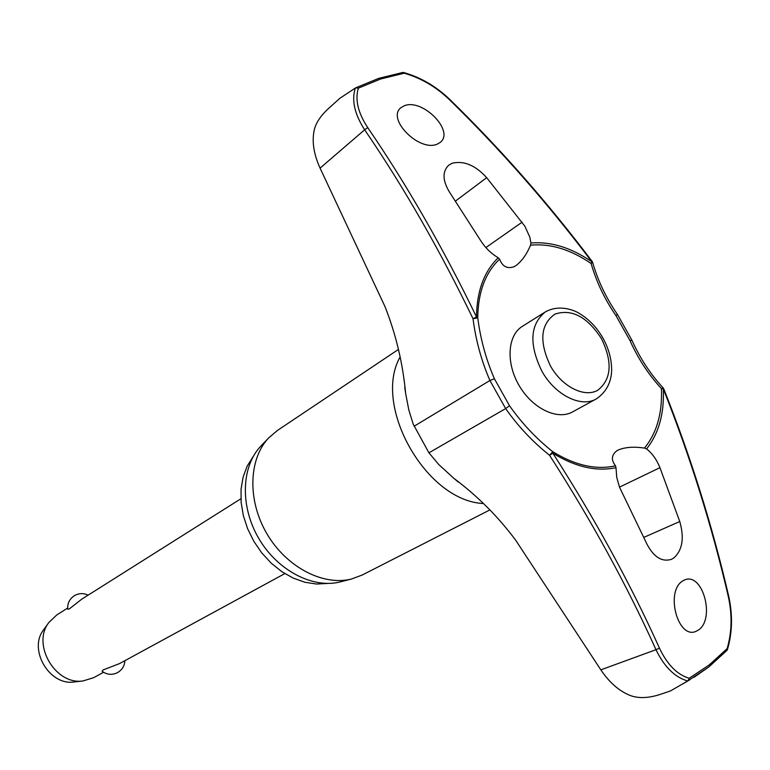 <?xml version="1.0" encoding="UTF-8"?>
<svg xmlns="http://www.w3.org/2000/svg" width="770" height="770" viewBox="0 0 770 770"><rect width="100%" height="100%" fill="white"/><g stroke="black" fill="none" stroke-linecap="round" stroke-linejoin="round"><path stroke-width="1.16" d="M615.519 465.821C596.134 470.152 575.219 465.455 552.773 451.73L549.568 455.291L552.85 453.212C575.392 467.005 596.432 471.827 615.981 467.679L615.519 465.821C610.908 459.94 611.438 454.868 617.097 450.594L618.108 450.036C625.096 447.129 633.883 446.485 644.471 448.082L646.569 448.891C652.315 453.463 656.772 459.719 659.938 467.669L679.766 521.521C684.482 538.028 682.461 550.203 673.692 558.077L671.296 559.395C661.776 562.177 653.605 556.96 646.781 543.764L619.532 487.237L616.78 477.564L615.981 467.679M646.569 448.891C658.793 433.52 664.375 413.529 663.297 388.898L663.268 388.022L661.411 388.561L663.297 388.898C690.305 456.928 711.99 526.208 728.353 596.731C732.328 614.893 731.914 632.189 727.121 648.638L709.285 664.895L689.15 678.283L688.024 680.786L708.631 667.099M498.209 257.786C484.061 271.444 476.822 291.175 476.495 316.971L473.021 318.703L477.756 317.875C478.074 292.186 485.35 272.619 499.586 259.192L498.209 257.786C490.971 253.426 485.061 247.613 480.499 240.346L449.738 192.51C442.452 180.613 442.144 171.489 448.823 165.126L452.134 163.269C463.771 160.41 475.292 165.213 486.678 177.668L524.88 226.255L529.779 237.035L530.953 243.022L530.54 245.207C526.815 254.148 522.012 260.905 516.141 265.477L513.917 266.747C507.247 269.057 502.473 266.545 499.586 259.192M530.54 245.207C550.261 243.301 570.454 249.393 591.1 263.484L592.563 262.262L592.149 261.444M339.349 98.743L327.606 109.34C320.176 116.376 315.7 123.373 314.17 130.332C311.802 141.593 313.775 154.202 320.079 168.139L384.981 306.585C395.915 334.228 402.797 363.132 405.626 393.316L408.832 410.044L413.201 424.116L428.928 452.818L438.708 464.483L453.694 478.199C477.4 495.899 498.055 516.564 515.659 540.174L600.831 669.852L655.982 649.688C664.318 666.926 674.895 677.359 687.706 680.969L688.024 680.786M600.831 669.852C609.571 682.769 619.494 691.364 630.601 695.628C638.532 698.486 648.099 698.178 659.293 694.713L670.487 690.95M689.15 678.283C677.1 674.597 667.205 664.558 659.466 648.157C630.274 583.439 594.738 518.451 552.85 453.212L552.773 451.73C536.141 438.457 521.723 423.125 509.509 405.732L494.407 378.773C486.014 359.378 480.461 339.079 477.756 317.875L476.495 316.971C443.068 247.873 406.82 184.752 367.742 127.618C358.04 112.863 354.903 99.705 358.339 88.155L380.65 78.992L404.183 73.208L402.931 72.438L378.725 78.357L355.721 87.828L358.339 88.155M437.004 144.24C418.89 151.95 386.251 118.686 400.968 107.675L404.577 105.644C423.048 98.416 455.147 131.535 440.084 142.508L437.004 144.24M698.679 629.879L695.801 631.458C677.966 639.235 665.222 592.236 682.23 581.254L684.559 579.974C702.5 571.841 715.465 618.281 698.679 629.879M572.813 411.786L572.562 411.921C557.403 420.516 532.484 408.543 519.221 385.703C505.746 362.988 507.449 335.393 522.339 326.355L545.189 312.014C530.068 324.526 528.894 344.123 541.676 370.793C554.727 394.846 580.946 408.071 596.221 398.956L596.471 398.822M67.664 608.069L56.778 614.932L48.741 622.651C31.609 644.577 55.469 685.233 82.968 680.959L93.622 677.706L103.555 672.297M102.102 671.267L103.209 669.9L119.552 663.586L284.813 573.602M240.885 498.758L81.649 599.243L69.406 608.839L67.75 609.253C67.317 603.584 69.444 599.108 74.132 595.836C78.684 593.141 83.352 592.91 88.117 595.152M43.928 629.35L43.476 629.976C28.163 649.591 49.405 685.791 74.007 681.989L74.777 681.902M404.183 73.208C420.757 77.924 435.695 86.606 448.987 99.263L449.516 99.176C500.577 148.985 548.125 203.078 592.149 261.434L591.1 263.484C596.452 281.964 604.729 299.338 615.952 315.604L630.033 340.658C638.06 358.628 648.523 374.595 661.411 388.561C662.47 413.115 656.82 432.952 644.471 448.082M726.851 650.429L727.121 648.638M448.987 99.263C500.115 149.139 547.72 203.299 591.803 261.733C571.099 247.584 550.819 241.347 530.953 243.022M355.663 87.857L355.345 88.04C351.438 100.177 354.527 114.095 364.643 129.784L367.742 127.618M687.706 680.969L670.362 690.998M339.705 98.396L355.345 88.04M490.018 509.846L362.227 575.017L351.389 579.04C323.053 586.23 286.353 567.076 266.921 533.793C247.343 500.596 248.508 459.218 268.595 437.986L277.392 430.478L398.475 349.416M261.405 445.512L260.606 446.35C241.202 466.87 240.019 506.67 258.826 538.538C277.489 570.503 312.812 588.867 340.186 581.937L341.312 581.639M327.683 583.439L316.47 584.035L304.843 582.236L293.178 578.087L281.868 571.696L271.31 563.255L261.877 553.053L253.898 541.435L247.642 528.798L243.339 515.592L241.116 502.261L241.048 489.268L243.108 477.063L247.208 466.033L253.195 456.533M509.509 405.732L505.659 408.591C518.056 426.243 532.696 441.807 549.568 455.291C591.36 520.347 626.828 585.142 655.982 649.688L659.466 648.157M630.033 340.658L631.9 340.176C639.918 358.117 650.361 374.056 663.23 387.984M320.079 168.139L364.643 129.784C403.576 186.802 439.699 249.769 473.021 318.703C475.773 340.215 481.414 360.822 489.922 380.515L505.659 408.591L428.928 452.818M494.407 378.773L489.922 380.515L414.077 426.253M615.952 315.604L617.386 314.362C606.183 298.096 597.915 280.752 592.582 262.31M378.484 78.463L355.788 87.799M483.31 503.493C426.436 501.193 372.333 406.079 399.996 357.184M619.494 487.141L659.938 467.669M547.133 310.926L545.189 312.014C558.712 304.256 574.112 309.665 580.599 314.237C589.656 319.954 597.116 327.924 602.968 338.146C608.156 347.539 611.014 357.116 611.534 366.867C612.112 373.614 611.034 389.158 596.221 398.956L572.562 411.921M555.016 314.083C540.473 324.266 538.942 341.534 550.425 365.894C561.975 386.713 584.391 398.023 597.77 390.255C611.476 379.36 612.737 362.218 601.553 338.829C587.375 316.874 571.869 308.626 555.016 314.083M455.455 201.105L486.678 177.668M485.88 247.574L522.079 222.203M643.816 537.393L679.766 521.521M663.759 388.811C690.738 456.754 712.394 525.939 728.738 596.365L728.353 596.731M727.101 650.246L708.756 667.013L694.116 677.215M405.626 393.316L404.722 387.358M453.694 478.199L458.342 482.107M74.007 681.989L82.968 680.959M43.476 629.976L48.741 622.651M102.102 671.276C106.934 674.79 112.054 675.251 117.473 672.653C122.074 669.967 124.548 665.973 124.894 660.679M727.361 649.803C732.366 632.892 732.828 615.095 728.738 596.404M631.891 340.157L617.396 314.372M403.393 72.457C420.449 77.241 435.81 86.134 449.488 99.147M690.093 679.612L683.077 683.799M340.186 581.937L351.389 579.04M260.606 446.35L268.595 437.986"/></g></svg>
